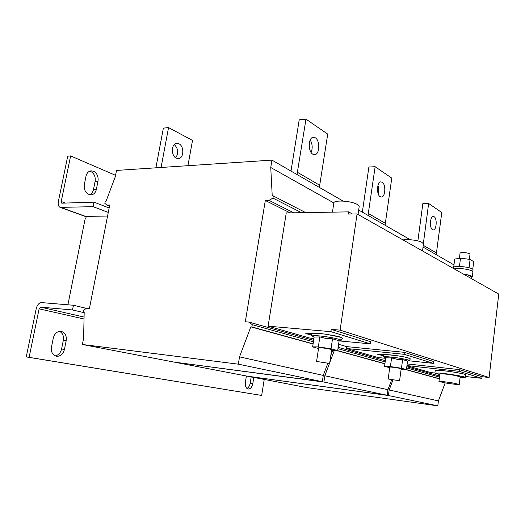 <?xml version="1.0" encoding="UTF-8"?>
<svg xmlns="http://www.w3.org/2000/svg" width="525" height="525" viewBox="0 0 525 525"><rect width="100%" height="100%" fill="white"/><g stroke="black" fill="none" stroke-linecap="round" stroke-linejoin="round"><path stroke-width="0.79" d="M56.405 356.272L56.805 356.324C60.657 356.252 63.203 353.948 64.444 349.414L66.203 340.594C66.76 335.298 64.916 332.2 60.677 331.288C56.969 331.419 54.502 333.69 53.288 338.1L51.476 347.058C50.892 352.039 52.539 355.103 56.405 356.272M55.145 355.891C58.446 355.208 60.592 352.925 61.576 349.027L63.335 340.239C63.925 335.954 62.639 332.988 59.476 331.347M246.382 375.992L245.365 382.233C244.991 386.006 245.91 388.27 248.122 389.032L248.266 389.051C250.523 388.946 252.039 387.122 252.814 383.578L253.811 377.416M246.907 388.447C248.574 387.594 249.664 385.849 250.169 383.204L251.186 376.911M93.555 171.222L91.009 170.835C88.436 171.268 86.769 173.06 86.008 176.197L84.308 184.597C83.934 190.844 86.218 194.283 91.153 194.906C93.837 194.493 95.57 192.675 96.351 189.433L98.004 181.164C98.549 176.518 97.066 173.204 93.555 171.222M89.48 194.762C91.547 193.935 92.879 192.202 93.476 189.571L95.123 181.322C95.675 176.695 94.192 173.394 90.668 171.419L89.801 171.13M176.315 158.176L178.539 158.589C183.953 158.307 184.308 146.199 178.966 143.798L176.61 143.351C171.189 143.679 170.947 155.925 176.315 158.176M175.704 157.822C178.776 153.116 178.303 148.693 174.307 144.546M312.769 154.186C307.867 151.574 308.247 137.504 313.228 137.261L315.335 137.806C320.211 140.615 319.732 154.462 314.757 154.678L312.769 154.186M380.179 196.698C376.281 194.663 376.898 181.853 380.887 181.88L382.226 182.247C386.092 184.433 385.416 197.065 381.432 197.032L380.179 196.698M432.495 229.688C429.332 228.08 430.034 216.352 433.276 216.51L434.175 216.766C437.312 218.498 436.577 230.075 433.342 229.924L432.495 229.688M459.408 258.333L460.051 253.168C460.753 252.44 462.984 252.354 466.745 252.906C468.851 253.326 469.928 253.778 469.987 254.271L469.37 259.343M453.298 268.367L453.403 267.501L454.702 266.739C459.132 265.525 473.773 267.94 472.992 269.758L472.789 271.478M399.591 380.723L401.172 368.806L400.102 368.432C397.222 367.717 389.589 366.758 389.799 367.133L388.192 379.017L399.591 380.723L388.192 379.017M401.1 369.357L406.429 369.613L407.558 361.029L402.623 359.566L397.018 359.284L391.571 357.925L390.403 366.588L384.562 366.338L389.721 367.723M404.04 356.882L397.615 355.786C391.315 354.887 387.148 354.526 385.101 354.703M422.52 250.957L423.465 243.803L421.542 242.104C417.493 240.194 407.033 238.98 403.069 239.945M358.03 214.463L359.185 206.568C359.271 205.564 357.906 204.52 355.09 203.438C347.727 200.524 333.769 200.228 333.841 202.919L332.45 212.146M329.634 363.458L331.649 349.748L329.392 349.02C323.781 347.95 320.191 347.53 318.629 347.76L316.582 361.456L329.634 363.458L316.582 361.456M331.537 350.536L337.68 350.621L339.117 340.745L332.509 338.783L326.077 338.467L319.843 336.919L318.347 346.9L312.637 346.9L318.524 348.488M341.211 337.818C340.837 337.286 338.454 336.564 334.077 335.652L326.511 334.346M471.778 277.456L472.29 276.97L472.907 271.852C473.412 270.5 464.553 268.459 458.207 268.485L454.112 268.833M472.29 276.97C471.955 275.874 468.983 274.91 463.378 274.07M460.11 377.468L465.301 377.475L465.623 374.804C466.469 374.023 448.055 370.906 439.392 370.368L435.245 370.433L434.884 373.131L439.825 374.574M465.301 377.475C466.141 376.733 447.72 373.623 439.058 373.052L434.884 373.131M452.471 382.909L459.263 384.425C457.925 384.667 453.436 384.195 445.784 383.014L438.959 381.485C440.232 381.242 444.734 381.714 452.471 382.909M438.959 381.485L439.917 373.859C441.197 373.538 445.692 373.971 453.416 375.158L460.195 376.753L459.263 384.425M83.429 311.863L84.19 311.929L83.593 338.297L82.379 344.485L238.324 364.166L239.525 356.869L250.819 326.845L251.902 326.944L252.269 324.68L249.053 322.107L245.306 321.786L265.315 200.471L269.036 200.36L272.954 198.102L273.308 195.95L272.232 195.982L270.749 167.501L271.963 160.118L116.517 170.428L115.27 176.761L105.952 201.495L105.184 201.521L104.823 203.346L107.028 205.091L109.732 205.012L89.434 308.51L86.73 308.28L83.803 309.96L83.429 311.863L84.19 312.04M406.934 365.774L430.671 372.547L434.897 373.026M409.402 239.676L409.461 239.269L408.247 239.262M248.962 376.405L388.408 395.522L389.156 389.99L392.903 380.002M248.948 376.484L306.567 387.548L437.798 405.845L438.421 400.897L445.174 382.909M388.408 395.522L437.798 405.845M389.156 389.99L438.421 400.897M405.727 369.58L439.294 378.84M406.376 369.607L439.313 378.702M406.652 367.933L439.51 377.134M406.809 366.745L439.642 376.038M409.461 239.269L410.274 239.735M423.032 247.078L453.987 264.895M406.96 365.59L459.139 371.326L459.349 369.587L482.022 376.707L481.832 378.341L465.419 376.484M407.177 363.93L459.349 369.587M459.139 371.326L481.832 378.341M338.599 344.295L346.566 346.598L404.368 352.327L433.676 361.528L433.44 363.379L408.968 360.793M346.566 346.598L346.29 348.475L377.974 357.512L385.652 358.326M175.849 362.335L323.905 382.049L324.837 375.749L329.438 363.517M329.746 362.683L334.294 350.588M175.836 362.44L247.544 376.215L387.194 395.273L387.942 389.721L391.67 379.798M408.201 239.623L408.338 238.619L358.68 210.033M323.905 382.049L387.194 395.273M324.837 375.749L387.942 389.721M336.978 350.615L384.904 363.832M337.621 350.621L384.923 363.681M337.962 348.685L385.166 361.909M338.159 347.32L385.33 360.668M346.29 348.475L404.106 354.303L404.368 352.327M404.211 356.915L409.664 358.45M383.44 355.799L377.738 354.329L384.93 354.683M404.106 354.303L433.44 363.379M265.315 200.471L290.141 212.881M268.104 326.176L330.914 331.669L331.249 329.372L340.115 330.133L489.11 377.501L498.75 294.085L357.072 213.924L348.285 214.056L348.607 211.87L286.25 212.947L268.104 326.176L310.026 338.133L313.904 338.5M82.379 344.485L174.07 362.099L322.324 381.714L323.262 375.401L327.757 363.438M330.842 355.228L332.594 350.575M238.324 364.166L322.324 381.714M239.525 356.869L323.262 375.401M250.819 326.845L313.071 344.019M251.902 326.944L313.097 343.849M252.269 324.68L313.405 341.808M249.053 322.107L313.622 340.377M269.036 200.36L293.783 212.815M272.954 198.102L301.514 212.684M273.308 195.95L305.681 212.612M270.749 167.501L333.841 202.932M271.963 160.118L343.147 201.095M107.028 205.091L109.528 206.056M348.607 211.87L352.4 213.997M330.914 331.669L370.302 343.849L370.598 341.729L331.249 329.372M370.302 343.849L339.13 340.896M67.909 304.795L85.293 218.098L85.877 218.092L86.212 216.398L107.572 216.031M334.294 335.692C338.861 336.532 341.25 337.188 341.453 337.667L341.401 337.739M311.515 334.943C307.748 334.202 305.793 333.624 305.655 333.211L312.848 333.395M326.498 334.346C319.325 333.342 314.882 333.034 313.162 333.428M84.072 317.061L40.642 307.138L72.489 309.953L84.177 312.69M40.642 307.138L39.113 308.844L29.124 357.341L261.667 395.45L264.226 379.417M72.489 309.953L73.428 305.255L41.573 302.603C39.047 302.787 37.268 304.776 36.238 308.588L26.25 356.908L29.124 357.341M26.25 356.908L261.667 395.45M73.428 305.255L86.52 308.398M467.978 276.675L468.182 275.048L471.817 277.121L471.621 278.736M464.12 274.49L468.182 275.048M332.509 338.783L331.039 348.784L318.347 346.9M337.68 350.621L331.039 348.784M319.843 336.919L314.121 337.063L312.637 346.9M402.623 359.566L401.467 368.242L390.403 366.588M406.429 369.613L401.467 368.242M391.571 357.925L385.724 357.788L384.562 366.338M109.147 207.985L93.988 202.164L61.792 203.182M108.281 212.408L93.089 206.673L93.988 202.164M93.089 206.673L60.119 207.382C58.446 206.482 57.848 204.56 58.341 201.613L67.732 156.168L70.626 155.918L61.228 201.515L61.733 203.155M115.553 175.324L70.626 155.918M489.11 377.501L482.022 376.707M357.072 213.924L340.115 330.133M187.93 165.69L192.524 140.431L168.545 127.582L161.077 167.475M168.545 127.582L163.367 128.133L155.899 167.816M297.019 174.543L305.97 119.155L327.718 134.105L319.364 187.405M290.994 171.071L299.224 119.838L305.97 119.155M310.229 139.972C312.487 144.007 312.782 148.181 311.115 152.493M368.018 215.414L375.139 166.701L391.768 178.139L385.061 225.225M362.348 212.146L368.885 167.048L375.139 166.701M377.987 185.384C378.879 188.147 378.945 190.936 378.184 193.758M423.38 243.397L428.643 203.483L441.774 212.507L436.229 254.677M417.88 240.916L422.842 203.615L428.643 203.483M430.461 221.734L430.447 224.746M459.467 266.451L460.491 258.149L470.085 259.435L473.694 261.66L472.769 269.272M460.491 258.149L454.709 259.107L453.712 267.107M469.068 267.743L470.085 259.435M64.444 349.414L61.576 349.027M252.814 383.578L250.169 383.204M407.558 361.069L408.916 360.793C410.406 360.308 406.547 359.323 397.346 357.853C387.594 356.527 383.303 356.324 384.471 357.23L385.711 357.886M339.098 340.902L340.41 340.646C342.576 339.938 337.818 338.625 326.13 336.722C315.413 335.298 310.997 335.213 312.88 336.453L314.114 337.116M39.113 308.844L84.033 318.99M65.527 203.096L61.228 201.515M86.172 216.602L61.136 207.565M297.498 172.357L319.81 185.305M368.412 213.498L385.435 223.374M423.262 245.319L436.551 253.024M93.476 189.571L96.351 189.433M98.004 181.164L95.123 181.322M66.203 340.594L63.335 340.239M56.287 356.245L56.805 356.324M178.205 158.616L178.539 158.589M384.136 357.059C383.296 356.226 383.204 355.556 383.867 355.051C382.889 354.336 387.47 354.578 397.609 355.779C410.714 357.84 410.425 358.923 410.242 359.093L409.329 360.721M312.349 336.177C312.185 336.335 305.944 331.236 326.498 334.34L339.314 336.912C341.854 337.969 342.825 338.559 342.221 338.678L341.06 340.528M60.322 207.454L86.139 216.773M90.72 194.919L91.153 194.906"/></g></svg>
